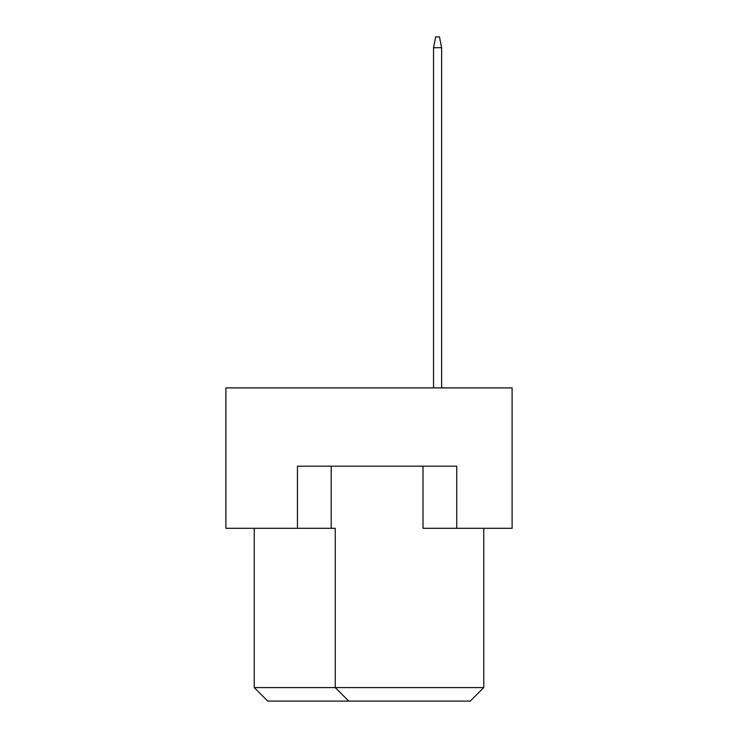 <?xml version="1.0" encoding="UTF-8"?>
<svg xmlns="http://www.w3.org/2000/svg" width="738" height="738" viewBox="0 0 738 738"><rect width="100%" height="100%" fill="white"/><g stroke="black" fill="none" stroke-linecap="round" stroke-linejoin="round"><path stroke-width="1.11" d="M423.003 466.204L423.003 528.297L512.098 528.297L512.098 387.902L225.902 387.902L225.902 528.297L335.246 528.297L335.246 687.604L483.75 687.604L483.75 528.297M297.451 528.297L297.451 466.204L456.748 466.204L456.748 528.297M254.25 528.297L254.25 687.604L335.246 687.604L348.751 701.1L267.746 701.1L254.25 687.604M331.196 466.204L331.196 528.297M483.75 687.604L470.254 701.1L348.751 701.1M441.628 387.902L441.628 47.702L433.529 47.702L433.529 387.902M433.529 47.702L435.688 36.9L439.47 36.9L441.628 47.702"/></g></svg>
